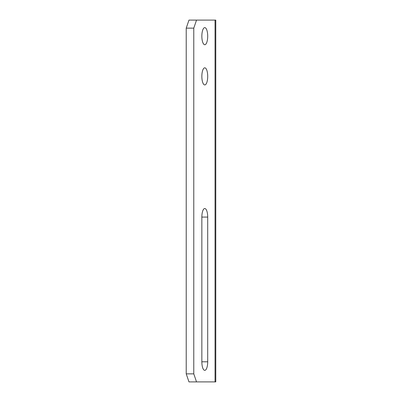 <?xml version="1.0" encoding="UTF-8"?>
<svg xmlns="http://www.w3.org/2000/svg" width="402" height="402" viewBox="0 0 402 402"><rect width="100%" height="100%" fill="white"/><g stroke="black" fill="none" stroke-linecap="round" stroke-linejoin="round"><path stroke-width="0.6" d="M196.528 381.9L188.975 381.9L186.221 373.86L193.779 373.86L196.528 381.9L215.779 381.9L215.779 20.1L196.528 20.1L193.779 28.14L186.221 28.14L188.975 20.1L196.528 20.1M193.779 373.86L193.779 28.14M207.703 76.38A8.553 2.925 90 0 0 204.779 67.827A8.553 2.925 90 0 0 201.849 76.38A8.553 2.925 90 0 0 204.779 84.933A8.553 2.925 90 0 0 207.703 76.38M207.703 36.18A8.553 2.925 90 0 0 204.779 27.627A8.553 2.925 90 0 0 201.849 36.18A8.553 2.925 90 0 0 204.779 44.733A8.553 2.925 90 0 0 207.703 36.18M201.849 217.08L201.849 361.8A8.553 2.925 90 0 0 204.779 370.353A8.553 2.925 90 0 0 207.703 361.8L207.703 217.08A8.553 2.925 90 0 0 204.779 208.527A8.553 2.925 90 0 0 201.849 217.08L207.703 217.08M186.221 373.86L186.221 28.14M215.05 381.9L215.05 20.1M207.703 361.8L201.849 361.8"/></g></svg>
